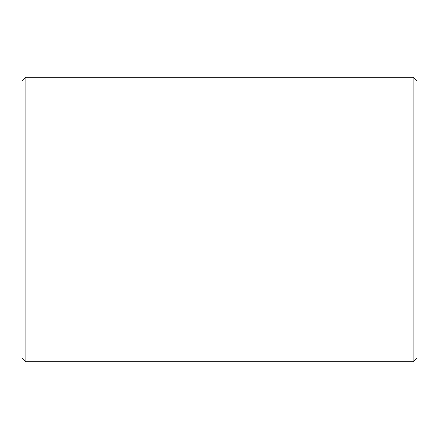 <?xml version="1.0" encoding="UTF-8"?>
<svg xmlns="http://www.w3.org/2000/svg" width="439" height="439" viewBox="0 0 439 439"><rect width="100%" height="100%" fill="white"/><g stroke="black" fill="none" stroke-linecap="round" stroke-linejoin="round"><path stroke-width="0.66" d="M417.05 81.215L417.05 357.785L413.099 361.736L413.099 77.264L417.05 81.215M25.901 361.736L21.95 357.785L21.95 81.215L25.901 77.264L25.901 361.736L413.099 361.736M25.901 77.264L413.099 77.264"/></g></svg>
